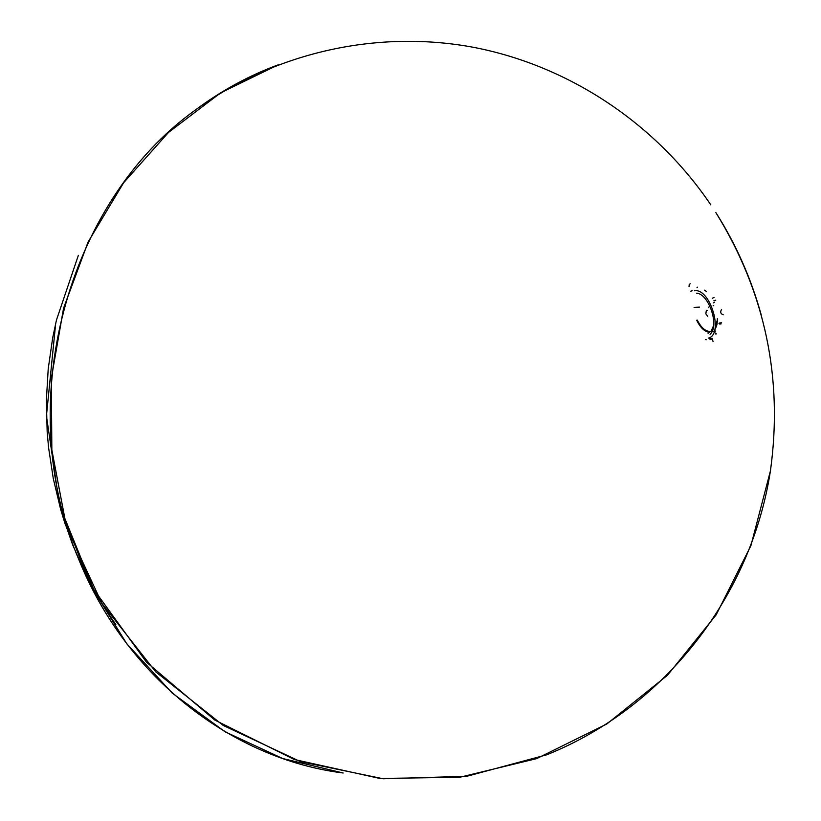 <?xml version="1.0" encoding="UTF-8"?>
<svg xmlns="http://www.w3.org/2000/svg" width="821" height="821" viewBox="0 0 821 821"><rect width="100%" height="100%" fill="white"/><g stroke="black" fill="none" stroke-linecap="round" stroke-linejoin="round"><path stroke-width="1.23" d="M714.065 297.418L712.361 298.249M713.89 300.763L715.758 300.199M720.51 323.977L719.822 324.131M711.263 338.396L711.797 339.135M712.228 338.745L713.049 341.505M714.896 332.423L715.286 330.955M694.422 290.747C710.257 287.791 724.05 334.332 708.482 338.088M696.475 293.179C708.923 293.59 719.822 326.512 710.062 334.26M696.68 320.231C700.446 327.877 704.818 331.92 709.796 332.351M713.726 305.689L713.141 305.771M709.508 306.243L708.472 307.701M699.461 307.116L694.053 307.372M717.041 320.826L715.625 327.281M711.314 331.325C706.173 332.074 701.493 328.338 697.275 320.098M711.776 332.012L713.182 331.304M715.327 328.964L716.928 324.736M716.949 324.664L717.369 320.908M717.38 320.375L717.338 318.712M713.151 326.584L711.191 330.935L708.082 333.254M707.374 310.276L706.83 310.389M721.628 309.291C720.038 311.939 720.571 313.776 723.229 314.802M278.103 64.869C248.722 75.696 221.003 90.854 194.946 110.342C66.819 202.212 12.007 403.716 78.785 559.45C126.362 677.828 232.682 759.086 343.004 772.972L282.578 758.491L224.903 731.696L172.225 693.098L126.742 643.756L90.474 585.291L65.095 519.816L51.826 449.908L51.302 378.378L63.576 308.162L88.042 242.123L123.53 182.847L168.397 132.52L220.654 92.824L278.103 64.869M278.278 64.797C249.04 75.553 221.454 90.597 195.511 109.932C66.84 201.781 11.802 404.065 79.083 560.107C126.803 678.218 233.02 759.189 343.178 773.002L282.701 758.532L224.995 731.747L172.297 693.15L126.803 643.808L90.515 585.322L65.126 519.826L51.846 449.887L51.333 378.337L63.617 308.101L88.104 242.041L123.622 182.755L168.51 132.427L220.798 92.732L278.278 64.797M704.5 290.131L706.471 291.547M714.527 302.21L713.408 302.918M718.95 323.341L719.658 323.105M709.621 339.011L710.586 338.611M706.204 339.791L705.372 339.596M711.325 339.258L710.617 339.545M707.733 316.28L705.844 313.858L706.306 310.666M689.035 286.673L689.24 284.456L690.225 283.789M720.068 323.874L721.084 323.915M721.608 322.745L719.607 322.981M716.323 333.901L715.553 333.952M697.522 287.165L696.998 287.288M690.748 291.198L692.154 290.747M194.946 110.342C275.825 51.395 379.394 29.279 474.979 47.597C570.564 66.439 656.584 124.566 710.822 204.881M770.488 470.474C783.193 377.947 764.977 291.978 715.85 212.567M196.147 109.46C215.235 95.605 235.401 83.763 256.634 73.941M115.843 624.494C101.66 604.492 89.52 583.279 79.421 560.856M78.364 255.341L56.475 320.005L52.677 337.872L48.213 368.916L46.366 400.309L47.166 431.805L48.562 447.527L53.314 478.735L60.682 509.472L65.321 524.578L102.02 603.568L155.764 671.855L223.25 725.456L300.507 761.642L383.212 778.77L466.831 776.286L546.735 754.786C666.026 706.809 751.626 594.907 770.529 470.187L770.539 470.105M716.148 213.029C736.18 244.74 751.194 278.668 761.19 314.812M55.705 323.3L46.438 415.908L59.553 505.438L93.635 589.232L146.487 662.198L214.794 720.068L294.329 759.528L379.949 778.472L459.832 777.251L536.595 758.645L606.822 723.989L667.483 675.252L716.148 614.878L750.897 545.678L770.416 470.946M84.645 572.001L72.474 544.374L62.632 516.081M716.712 213.932C765.346 293.292 783.234 379.066 770.365 471.254"/></g></svg>
